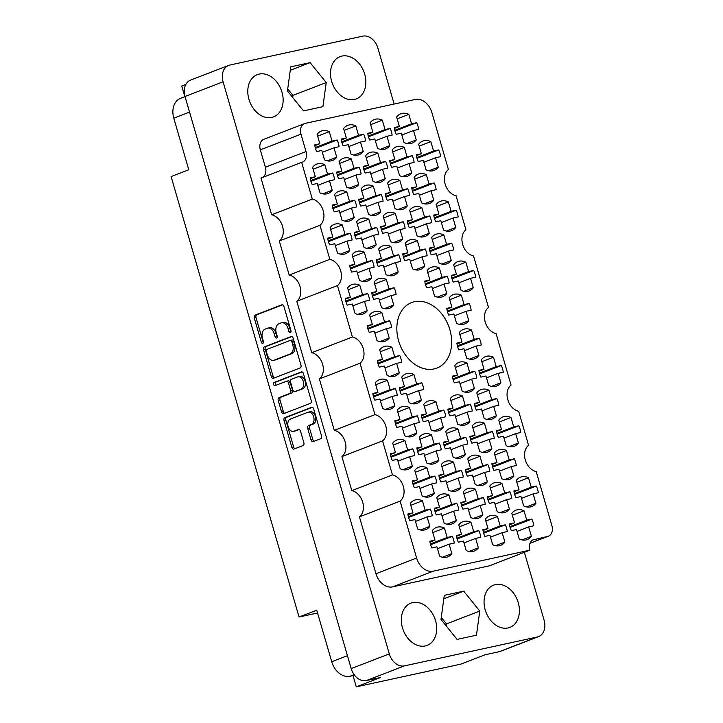 <?xml version="1.0" encoding="UTF-8"?>
<svg xmlns="http://www.w3.org/2000/svg" width="723" height="723" viewBox="0 0 723 723"><rect width="100%" height="100%" fill="white"/><g stroke="black" fill="none" stroke-linecap="round" stroke-linejoin="round"><path stroke-width="1.08" d="M531.821 519.069L526.724 520.18L523.985 510.772A15.734 11.695 68.9 0 0 517.225 509.796A15.734 11.695 68.9 0 0 515.933 510.185A15.734 11.695 68.9 0 0 511.794 513.42L514.523 522.828L509.426 523.94A15.734 11.695 68.9 0 0 511.378 530.664L516.484 529.552L519.213 538.96A15.734 11.695 68.9 0 0 527.266 539.548A15.734 11.695 68.9 0 0 531.405 536.303L528.676 526.895L533.773 525.793A15.734 11.695 68.9 0 0 531.821 519.069L510.14 527.447M536.321 486.055L531.224 487.157L528.495 477.749A15.734 11.695 68.9 0 0 521.726 476.782A15.734 11.695 68.9 0 0 520.433 477.171A15.734 11.695 68.9 0 0 516.294 480.406L519.033 489.814L513.926 490.917A15.734 11.695 68.9 0 0 515.879 497.641L520.985 496.538L523.714 505.946A15.734 11.695 68.9 0 0 531.776 506.525A15.734 11.695 68.9 0 0 535.915 503.289L533.176 493.881L538.283 492.77A15.734 11.695 68.9 0 0 536.321 486.055L514.64 494.424M514.315 458.798L509.209 459.909L506.48 450.501A15.734 11.695 68.9 0 0 499.71 449.525A15.734 11.695 68.9 0 0 498.418 449.914A15.734 11.695 68.9 0 0 494.288 453.149L497.017 462.557L491.911 463.669A15.734 11.695 68.9 0 0 493.872 470.393L498.969 469.281L501.708 478.689A15.734 11.695 68.9 0 0 509.76 479.277A15.734 11.695 68.9 0 0 513.899 476.041L511.17 466.633L516.267 465.522A15.734 11.695 68.9 0 0 514.315 458.798L492.625 467.175M496.8 398.527L491.703 399.638L488.974 390.23A15.734 11.695 68.9 0 0 482.205 389.254A15.734 11.695 68.9 0 0 480.912 389.643A15.734 11.695 68.9 0 0 476.773 392.878L479.512 402.286L474.405 403.398A15.734 11.695 68.9 0 0 476.358 410.122L481.464 409.01L484.193 418.418A15.734 11.695 68.9 0 0 492.255 419.006A15.734 11.695 68.9 0 0 496.394 415.77L493.655 406.362L498.762 405.251A15.734 11.695 68.9 0 0 496.8 398.527L475.119 406.904M479.295 338.265L474.198 339.367L471.459 329.959A15.734 11.695 68.9 0 0 464.69 328.992A15.734 11.695 68.9 0 0 463.407 329.381A15.734 11.695 68.9 0 0 459.268 332.616L461.997 342.024L456.9 343.127A15.734 11.695 68.9 0 0 458.852 349.851L463.949 348.748L466.687 358.156A15.734 11.695 68.9 0 0 474.74 358.735A15.734 11.695 68.9 0 0 478.879 355.499L476.15 346.091L481.247 344.979A15.734 11.695 68.9 0 0 479.295 338.265L457.605 346.633M505.314 524.835L500.208 525.937L497.478 516.529A15.734 11.695 68.9 0 0 490.709 515.562A15.734 11.695 68.9 0 0 489.417 515.951A15.734 11.695 68.9 0 0 485.278 519.186L488.016 528.594L482.91 529.697A15.734 11.695 68.9 0 0 484.862 536.421L489.968 535.318L492.697 544.726A15.734 11.695 68.9 0 0 500.759 545.305A15.734 11.695 68.9 0 0 504.898 542.069L502.16 532.661L507.266 531.55A15.734 11.695 68.9 0 0 505.314 524.835L483.624 533.203M487.799 464.564L482.702 465.675L479.964 456.267A15.734 11.695 68.9 0 0 473.204 455.291A15.734 11.695 68.9 0 0 471.911 455.68A15.734 11.695 68.9 0 0 467.772 458.915L470.501 468.323L465.404 469.435A15.734 11.695 68.9 0 0 467.356 476.159L472.453 475.047L475.192 484.455A15.734 11.695 68.9 0 0 483.244 485.043A15.734 11.695 68.9 0 0 487.383 481.798L484.654 472.39L489.751 471.288A15.734 11.695 68.9 0 0 487.799 464.564L466.118 472.941M470.293 404.293L465.187 405.404L462.458 395.996A15.734 11.695 68.9 0 0 455.689 395.02A15.734 11.695 68.9 0 0 454.396 395.409A15.734 11.695 68.9 0 0 450.257 398.644L452.996 408.052L447.889 409.164A15.734 11.695 68.9 0 0 449.851 415.888L454.948 414.776L457.677 424.184A15.734 11.695 68.9 0 0 465.739 424.772A15.734 11.695 68.9 0 0 469.878 421.536L467.139 412.128L472.246 411.016A15.734 11.695 68.9 0 0 470.293 404.293L448.603 412.67M478.798 530.592L473.701 531.703L470.962 522.295A15.734 11.695 68.9 0 0 464.202 521.328A15.734 11.695 68.9 0 0 462.91 521.708A15.734 11.695 68.9 0 0 458.771 524.943L461.5 534.351L456.403 535.463A15.734 11.695 68.9 0 0 458.355 542.187L463.452 541.075L466.19 550.483A15.734 11.695 68.9 0 0 474.243 551.071A15.734 11.695 68.9 0 0 478.382 547.835L475.653 538.427L480.75 537.316A15.734 11.695 68.9 0 0 478.798 530.592L457.108 538.969M461.292 470.33L456.186 471.432L453.457 462.024A15.734 11.695 68.9 0 0 446.687 461.057A15.734 11.695 68.9 0 0 445.395 461.446A15.734 11.695 68.9 0 0 441.256 464.681L443.994 474.089L438.888 475.192A15.734 11.695 68.9 0 0 440.84 481.916L445.946 480.813L448.676 490.221A15.734 11.695 68.9 0 0 456.737 490.8A15.734 11.695 68.9 0 0 460.876 487.564L458.138 478.156L463.244 477.044A15.734 11.695 68.9 0 0 461.292 470.33L439.602 478.698M443.777 410.058L438.68 411.17L435.942 401.762A15.734 11.695 68.9 0 0 429.182 400.786A15.734 11.695 68.9 0 0 427.889 401.175A15.734 11.695 68.9 0 0 423.75 404.41L426.48 413.818L421.382 414.93A15.734 11.695 68.9 0 0 423.335 421.645L428.432 420.542L431.17 429.95A15.734 11.695 68.9 0 0 439.223 430.537A15.734 11.695 68.9 0 0 443.362 427.293L440.632 417.885L445.73 416.782A15.734 11.695 68.9 0 0 443.777 410.058L422.087 418.436M452.282 536.358L447.185 537.469L444.455 528.061A15.734 11.695 68.9 0 0 437.686 527.085A15.734 11.695 68.9 0 0 436.394 527.474A15.734 11.695 68.9 0 0 432.255 530.709L434.993 540.117L429.887 541.229A15.734 11.695 68.9 0 0 431.839 547.953L436.945 546.841L439.674 556.249A15.734 11.695 68.9 0 0 447.736 556.837A15.734 11.695 68.9 0 0 451.875 553.601L449.137 544.193L454.243 543.081A15.734 11.695 68.9 0 0 452.282 536.358L430.601 544.735M434.776 476.086L429.679 477.198L426.941 467.79A15.734 11.695 68.9 0 0 420.171 466.823A15.734 11.695 68.9 0 0 418.888 467.203A15.734 11.695 68.9 0 0 414.749 470.438L417.478 479.846L412.381 480.958A15.734 11.695 68.9 0 0 414.333 487.682L419.43 486.57L422.169 495.978A15.734 11.695 68.9 0 0 430.221 496.565A15.734 11.695 68.9 0 0 434.36 493.33L431.631 483.922L436.728 482.81A15.734 11.695 68.9 0 0 434.776 476.086L413.086 484.464M417.27 415.824L412.164 416.927L409.435 407.519A15.734 11.695 68.9 0 0 402.666 406.552A15.734 11.695 68.9 0 0 401.373 406.941A15.734 11.695 68.9 0 0 397.234 410.176L399.973 419.584L394.866 420.687A15.734 11.695 68.9 0 0 396.819 427.41L401.925 426.308L404.654 435.716A15.734 11.695 68.9 0 0 412.716 436.294A15.734 11.695 68.9 0 0 416.855 433.059L414.116 423.651L419.223 422.539A15.734 11.695 68.9 0 0 417.27 415.824L395.58 424.193M399.756 355.553L394.659 356.665L391.92 347.257A15.734 11.695 68.9 0 0 385.16 346.281A15.734 11.695 68.9 0 0 383.868 346.669A15.734 11.695 68.9 0 0 379.729 349.905L382.458 359.313L377.361 360.425A15.734 11.695 68.9 0 0 379.313 367.139L384.41 366.037L387.148 375.445A15.734 11.695 68.9 0 0 395.201 376.032A15.734 11.695 68.9 0 0 399.34 372.788L396.611 363.38L401.708 362.277A15.734 11.695 68.9 0 0 399.756 355.553L378.066 363.931M518.816 425.784L513.719 426.895L510.98 417.487A15.734 11.695 68.9 0 0 504.211 416.511A15.734 11.695 68.9 0 0 502.928 416.9A15.734 11.695 68.9 0 0 498.789 420.135L501.518 429.543L496.421 430.655A15.734 11.695 68.9 0 0 498.373 437.37L503.47 436.267L506.208 445.675A15.734 11.695 68.9 0 0 514.261 446.263A15.734 11.695 68.9 0 0 518.4 443.018L515.671 433.61L520.768 432.508A15.734 11.695 68.9 0 0 518.816 425.784L497.126 434.161M501.31 365.513L496.204 366.624L493.475 357.216A15.734 11.695 68.9 0 0 486.706 356.24A15.734 11.695 68.9 0 0 485.413 356.629A15.734 11.695 68.9 0 0 481.274 359.864L484.012 369.272L478.906 370.384A15.734 11.695 68.9 0 0 480.858 377.108L485.964 375.996L488.694 385.404A15.734 11.695 68.9 0 0 496.755 385.992A15.734 11.695 68.9 0 0 500.894 382.756L498.156 373.348L503.262 372.237A15.734 11.695 68.9 0 0 501.31 365.513L479.62 373.89M509.814 491.812L504.708 492.923L501.979 483.515A15.734 11.695 68.9 0 0 495.21 482.548A15.734 11.695 68.9 0 0 493.917 482.928A15.734 11.695 68.9 0 0 489.778 486.163L492.517 495.571L487.41 496.683A15.734 11.695 68.9 0 0 489.372 503.407L494.469 502.295L497.198 511.703A15.734 11.695 68.9 0 0 505.26 512.291A15.734 11.695 68.9 0 0 509.399 509.055L506.66 499.647L511.767 498.536A15.734 11.695 68.9 0 0 509.814 491.812L488.124 500.189M492.3 431.55L487.203 432.652L484.464 423.244A15.734 11.695 68.9 0 0 477.704 422.277A15.734 11.695 68.9 0 0 476.412 422.666A15.734 11.695 68.9 0 0 472.273 425.901L475.002 435.309L469.905 436.412A15.734 11.695 68.9 0 0 471.857 443.136L476.963 442.033L479.692 451.441A15.734 11.695 68.9 0 0 487.745 452.02A15.734 11.695 68.9 0 0 491.884 448.784L489.155 439.376L494.252 438.265A15.734 11.695 68.9 0 0 492.3 431.55L470.619 439.918M474.794 371.279L469.688 372.39L466.959 362.982A15.734 11.695 68.9 0 0 460.19 362.006A15.734 11.695 68.9 0 0 458.897 362.395A15.734 11.695 68.9 0 0 454.767 365.63L457.496 375.038L452.39 376.15A15.734 11.695 68.9 0 0 454.351 382.865L459.448 381.762L462.187 391.17A15.734 11.695 68.9 0 0 470.239 391.758A15.734 11.695 68.9 0 0 474.378 388.513L471.649 379.105L476.746 378.002A15.734 11.695 68.9 0 0 474.794 371.279L453.104 379.656M483.298 497.578L478.201 498.689L475.463 489.281A15.734 11.695 68.9 0 0 468.703 488.305A15.734 11.695 68.9 0 0 467.41 488.694A15.734 11.695 68.9 0 0 463.271 491.929L466.001 501.337L460.903 502.449A15.734 11.695 68.9 0 0 462.856 509.173L467.953 508.061L470.691 517.469A15.734 11.695 68.9 0 0 478.743 518.057A15.734 11.695 68.9 0 0 482.883 514.821L480.153 505.413L485.25 504.302A15.734 11.695 68.9 0 0 483.298 497.578L461.608 505.955M465.793 437.307L460.687 438.418L457.957 429.01A15.734 11.695 68.9 0 0 451.188 428.034A15.734 11.695 68.9 0 0 449.896 428.423A15.734 11.695 68.9 0 0 445.757 431.658L448.495 441.066L443.389 442.178A15.734 11.695 68.9 0 0 445.341 448.902L450.447 447.79L453.176 457.198A15.734 11.695 68.9 0 0 461.238 457.786A15.734 11.695 68.9 0 0 465.377 454.55L462.639 445.142L467.745 444.03A15.734 11.695 68.9 0 0 465.793 437.307L444.103 445.684M456.791 503.344L451.685 504.455L448.956 495.047A15.734 11.695 68.9 0 0 442.187 494.071A15.734 11.695 68.9 0 0 440.894 494.46A15.734 11.695 68.9 0 0 436.755 497.695L439.494 507.103L434.387 508.215A15.734 11.695 68.9 0 0 436.34 514.939L441.446 513.827L444.175 523.235A15.734 11.695 68.9 0 0 452.236 523.823A15.734 11.695 68.9 0 0 456.376 520.578L453.637 511.17L458.744 510.067A15.734 11.695 68.9 0 0 456.791 503.344L435.101 511.721M439.277 443.072L434.18 444.184L431.441 434.776A15.734 11.695 68.9 0 0 424.681 433.8A15.734 11.695 68.9 0 0 423.389 434.189A15.734 11.695 68.9 0 0 419.25 437.424L421.979 446.832L416.882 447.944A15.734 11.695 68.9 0 0 418.834 454.668L423.931 453.556L426.669 462.964A15.734 11.695 68.9 0 0 434.722 463.551A15.734 11.695 68.9 0 0 438.861 460.316L436.132 450.908L441.229 449.796A15.734 11.695 68.9 0 0 439.277 443.072L417.587 451.45M421.771 382.801L416.665 383.913L413.936 374.505A15.734 11.695 68.9 0 0 407.166 373.529A15.734 11.695 68.9 0 0 405.874 373.918A15.734 11.695 68.9 0 0 401.735 377.153L404.473 386.561L399.367 387.673A15.734 11.695 68.9 0 0 401.319 394.397L406.425 393.285L409.155 402.693A15.734 11.695 68.9 0 0 417.216 403.28A15.734 11.695 68.9 0 0 421.355 400.045L418.617 390.637L423.723 389.525A15.734 11.695 68.9 0 0 421.771 382.801L400.081 391.179M367.646 293.529L362.539 294.641L359.81 285.233A15.734 11.695 68.9 0 0 353.041 284.256A15.734 11.695 68.9 0 0 351.749 284.645A15.734 11.695 68.9 0 0 347.609 287.881L350.348 297.289L345.242 298.4A15.734 11.695 68.9 0 0 347.194 305.124L352.3 304.012L355.029 313.421A15.734 11.695 68.9 0 0 363.091 314.008A15.734 11.695 68.9 0 0 367.23 310.773L364.491 301.364L369.598 300.253A15.734 11.695 68.9 0 0 367.646 293.529L345.956 301.907M350.131 233.258L345.034 234.369L342.295 224.961A15.734 11.695 68.9 0 0 335.535 223.985A15.734 11.695 68.9 0 0 334.243 224.374A15.734 11.695 68.9 0 0 330.104 227.609L332.833 237.017L327.736 238.129A15.734 11.695 68.9 0 0 329.688 244.853L334.785 243.741L337.524 253.149A15.734 11.695 68.9 0 0 345.576 253.737A15.734 11.695 68.9 0 0 349.715 250.501L346.986 241.093L352.083 239.982A15.734 11.695 68.9 0 0 350.131 233.258L328.45 241.636M332.625 172.987L327.519 174.098L324.79 164.69A15.734 11.695 68.9 0 0 318.021 163.723A15.734 11.695 68.9 0 0 316.728 164.103A15.734 11.695 68.9 0 0 312.589 167.338L315.327 176.755L310.221 177.858A15.734 11.695 68.9 0 0 312.182 184.582L317.28 183.47L320.009 192.878A15.734 11.695 68.9 0 0 328.07 193.466A15.734 11.695 68.9 0 0 332.209 190.23L329.471 180.822L334.577 179.711A15.734 11.695 68.9 0 0 332.625 172.987L310.935 181.365M394.152 287.763L389.055 288.875L386.317 279.467A15.734 11.695 68.9 0 0 379.557 278.491A15.734 11.695 68.9 0 0 378.265 278.879A15.734 11.695 68.9 0 0 374.125 282.115L376.855 291.523L371.758 292.634A15.734 11.695 68.9 0 0 373.71 299.358L378.816 298.247L381.545 307.655A15.734 11.695 68.9 0 0 389.607 308.242A15.734 11.695 68.9 0 0 393.737 305.007L391.007 295.599L396.114 294.487A15.734 11.695 68.9 0 0 394.152 287.763L372.472 296.141M376.647 227.492L371.541 228.604L368.811 219.196A15.734 11.695 68.9 0 0 362.042 218.229A15.734 11.695 68.9 0 0 360.759 218.608A15.734 11.695 68.9 0 0 356.62 221.844L359.349 231.261L354.252 232.363A15.734 11.695 68.9 0 0 356.204 239.087L361.301 237.975L364.04 247.383A15.734 11.695 68.9 0 0 372.092 247.971A15.734 11.695 68.9 0 0 376.231 244.736L373.502 235.327L378.599 234.216A15.734 11.695 68.9 0 0 376.647 227.492L354.957 235.87M359.141 167.23L354.035 168.332L351.306 158.924A15.734 11.695 68.9 0 0 344.537 157.957A15.734 11.695 68.9 0 0 343.244 158.346A15.734 11.695 68.9 0 0 339.105 161.581L341.843 170.989L336.737 172.092A15.734 11.695 68.9 0 0 338.689 178.816L343.796 177.713L346.525 187.121A15.734 11.695 68.9 0 0 354.586 187.7A15.734 11.695 68.9 0 0 358.725 184.464L355.987 175.056L361.093 173.954A15.734 11.695 68.9 0 0 359.141 167.23L337.451 175.599M403.163 221.735L398.057 222.838L395.327 213.43A15.734 11.695 68.9 0 0 388.558 212.463A15.734 11.695 68.9 0 0 387.266 212.851A15.734 11.695 68.9 0 0 383.127 216.087L385.865 225.495L380.759 226.606A15.734 11.695 68.9 0 0 382.711 233.321L387.817 232.219L390.547 241.627A15.734 11.695 68.9 0 0 398.608 242.205A15.734 11.695 68.9 0 0 402.747 238.97L400.009 229.562L405.115 228.459A15.734 11.695 68.9 0 0 403.163 221.735L381.473 230.104M385.648 161.464L380.551 162.576L377.813 153.168A15.734 11.695 68.9 0 0 371.053 152.192A15.734 11.695 68.9 0 0 369.76 152.58A15.734 11.695 68.9 0 0 365.621 155.816L368.35 165.224L363.253 166.335A15.734 11.695 68.9 0 0 365.205 173.059L370.303 171.947L373.041 181.356A15.734 11.695 68.9 0 0 381.093 181.943A15.734 11.695 68.9 0 0 385.232 178.708L382.503 169.29L387.6 168.188A15.734 11.695 68.9 0 0 385.648 161.464L363.958 169.842M447.185 276.24L442.078 277.343L439.349 267.935A15.734 11.695 68.9 0 0 432.58 266.968A15.734 11.695 68.9 0 0 431.288 267.356A15.734 11.695 68.9 0 0 427.148 270.592L429.887 280L424.781 281.111A15.734 11.695 68.9 0 0 426.733 287.826L431.839 286.724L434.568 296.132A15.734 11.695 68.9 0 0 442.63 296.71A15.734 11.695 68.9 0 0 446.769 293.475L444.03 284.067L449.137 282.964A15.734 11.695 68.9 0 0 447.185 276.24L425.495 284.609M429.67 215.969L424.573 217.081L421.834 207.673A15.734 11.695 68.9 0 0 415.074 206.697A15.734 11.695 68.9 0 0 413.782 207.085A15.734 11.695 68.9 0 0 409.643 210.321L412.372 219.729L407.275 220.84A15.734 11.695 68.9 0 0 409.227 227.564L414.324 226.453L417.063 235.861A15.734 11.695 68.9 0 0 425.115 236.448A15.734 11.695 68.9 0 0 429.254 233.213L426.525 223.805L431.622 222.693A15.734 11.695 68.9 0 0 429.67 215.969L407.98 224.347M412.164 155.698L407.058 156.81L404.329 147.402A15.734 11.695 68.9 0 0 397.56 146.426A15.734 11.695 68.9 0 0 396.267 146.814A15.734 11.695 68.9 0 0 392.128 150.05L394.866 159.458L389.76 160.569A15.734 11.695 68.9 0 0 391.712 167.293L396.819 166.182L399.548 175.59A15.734 11.695 68.9 0 0 407.609 176.177A15.734 11.695 68.9 0 0 411.749 172.942L409.01 163.534L414.116 162.422A15.734 11.695 68.9 0 0 412.164 155.698L390.474 164.076M473.692 270.474L468.594 271.586L465.856 262.178A15.734 11.695 68.9 0 0 459.096 261.202A15.734 11.695 68.9 0 0 457.804 261.59A15.734 11.695 68.9 0 0 453.664 264.826L456.394 274.234L451.297 275.346A15.734 11.695 68.9 0 0 453.249 282.069L458.346 280.958L461.084 290.366A15.734 11.695 68.9 0 0 469.137 290.953A15.734 11.695 68.9 0 0 473.276 287.718L470.546 278.31L475.644 277.198A15.734 11.695 68.9 0 0 473.692 270.474L452.011 278.852M456.186 210.203L451.08 211.315L448.35 201.907A15.734 11.695 68.9 0 0 441.581 200.931A15.734 11.695 68.9 0 0 440.289 201.319A15.734 11.695 68.9 0 0 436.15 204.555L438.888 213.963L433.782 215.074A15.734 11.695 68.9 0 0 435.743 221.798L440.84 220.687L443.57 230.095A15.734 11.695 68.9 0 0 451.631 230.682A15.734 11.695 68.9 0 0 455.77 227.447L453.041 218.039L458.138 216.927A15.734 11.695 68.9 0 0 456.186 210.203L434.496 218.581M389.652 320.777L384.555 321.889L381.816 312.481A15.734 11.695 68.9 0 0 375.056 311.514A15.734 11.695 68.9 0 0 373.764 311.893A15.734 11.695 68.9 0 0 369.625 315.138L372.354 324.546L367.257 325.648A15.734 11.695 68.9 0 0 369.209 332.372L374.306 331.261L377.045 340.669A15.734 11.695 68.9 0 0 385.097 341.256A15.734 11.695 68.9 0 0 389.236 338.021L386.507 328.613L391.604 327.501A15.734 11.695 68.9 0 0 389.652 320.777L367.971 329.155M372.146 260.515L367.04 261.618L364.311 252.21A15.734 11.695 68.9 0 0 357.542 251.243A15.734 11.695 68.9 0 0 356.249 251.631A15.734 11.695 68.9 0 0 352.11 254.867L354.848 264.275L349.742 265.386A15.734 11.695 68.9 0 0 351.703 272.101L356.801 270.998L359.53 280.407A15.734 11.695 68.9 0 0 367.591 280.985A15.734 11.695 68.9 0 0 371.73 277.749L368.992 268.341L374.098 267.239A15.734 11.695 68.9 0 0 372.146 260.515L350.456 268.884M354.632 200.244L349.534 201.356L346.796 191.947A15.734 11.695 68.9 0 0 340.036 190.971A15.734 11.695 68.9 0 0 338.744 191.36A15.734 11.695 68.9 0 0 334.604 194.595L337.334 204.003L332.237 205.115A15.734 11.695 68.9 0 0 334.189 211.839L339.295 210.727L342.024 220.135A15.734 11.695 68.9 0 0 350.086 220.723A15.734 11.695 68.9 0 0 354.216 217.487L351.486 208.079L356.593 206.968A15.734 11.695 68.9 0 0 354.632 200.244L332.951 208.622M337.126 139.973L332.02 141.084L329.29 131.676A15.734 11.695 68.9 0 0 322.521 130.7A15.734 11.695 68.9 0 0 321.238 131.089A15.734 11.695 68.9 0 0 317.099 134.324L319.828 143.732L314.731 144.844A15.734 11.695 68.9 0 0 316.683 151.568L321.78 150.456L324.519 159.864A15.734 11.695 68.9 0 0 332.571 160.452A15.734 11.695 68.9 0 0 336.71 157.216L333.981 147.808L339.078 146.697A15.734 11.695 68.9 0 0 337.126 139.973L315.436 148.351M398.662 254.749L393.556 255.861L390.827 246.453A15.734 11.695 68.9 0 0 384.058 245.477A15.734 11.695 68.9 0 0 382.765 245.865A15.734 11.695 68.9 0 0 378.626 249.101L381.364 258.509L376.258 259.62A15.734 11.695 68.9 0 0 378.21 266.344L383.317 265.233L386.046 274.641A15.734 11.695 68.9 0 0 394.107 275.228A15.734 11.695 68.9 0 0 398.246 271.993L395.508 262.585L400.614 261.473A15.734 11.695 68.9 0 0 398.662 254.749L376.972 263.127M381.148 194.478L376.05 195.59L373.312 186.182A15.734 11.695 68.9 0 0 366.552 185.205A15.734 11.695 68.9 0 0 365.26 185.594A15.734 11.695 68.9 0 0 361.12 188.83L363.85 198.238L358.753 199.349A15.734 11.695 68.9 0 0 360.705 206.073L365.802 204.961L368.54 214.37A15.734 11.695 68.9 0 0 376.593 214.957A15.734 11.695 68.9 0 0 380.732 211.722L378.002 202.313L383.1 201.202A15.734 11.695 68.9 0 0 381.148 194.478L359.458 202.856M363.642 134.207L358.536 135.318L355.806 125.91A15.734 11.695 68.9 0 0 349.037 124.943A15.734 11.695 68.9 0 0 347.745 125.323A15.734 11.695 68.9 0 0 343.606 128.558L346.344 137.976L341.238 139.078A15.734 11.695 68.9 0 0 343.19 145.802L348.296 144.69L351.026 154.098A15.734 11.695 68.9 0 0 359.087 154.686A15.734 11.695 68.9 0 0 363.226 151.45L360.488 142.042L365.594 140.931A15.734 11.695 68.9 0 0 363.642 134.207L341.952 142.585M425.169 248.983L420.072 250.095L417.334 240.687A15.734 11.695 68.9 0 0 410.574 239.711A15.734 11.695 68.9 0 0 409.281 240.099A15.734 11.695 68.9 0 0 405.142 243.335L407.871 252.743L402.774 253.854A15.734 11.695 68.9 0 0 404.726 260.578L409.824 259.467L412.562 268.875A15.734 11.695 68.9 0 0 420.614 269.462A15.734 11.695 68.9 0 0 424.753 266.227L422.024 256.819L427.121 255.707A15.734 11.695 68.9 0 0 425.169 248.983L403.479 257.361M407.664 188.712L402.557 189.824L399.828 180.416A15.734 11.695 68.9 0 0 393.059 179.449A15.734 11.695 68.9 0 0 391.767 179.828A15.734 11.695 68.9 0 0 387.627 183.064L390.366 192.481L385.26 193.583A15.734 11.695 68.9 0 0 387.212 200.307L392.318 199.196L395.047 208.604A15.734 11.695 68.9 0 0 403.109 209.191A15.734 11.695 68.9 0 0 407.248 205.956L404.509 196.548L409.616 195.436A15.734 11.695 68.9 0 0 407.664 188.712L385.974 197.09M390.149 128.45L385.052 129.553L382.313 120.145A15.734 11.695 68.9 0 0 375.553 119.178A15.734 11.695 68.9 0 0 374.261 119.566A15.734 11.695 68.9 0 0 370.122 122.802L372.851 132.21L367.754 133.312A15.734 11.695 68.9 0 0 369.706 140.036L374.803 138.933L377.542 148.342A15.734 11.695 68.9 0 0 385.594 148.92A15.734 11.695 68.9 0 0 389.733 145.684L387.004 136.276L392.101 135.174A15.734 11.695 68.9 0 0 390.149 128.45L368.459 136.819M469.191 303.488L464.094 304.6L461.355 295.192A15.734 11.695 68.9 0 0 454.595 294.216A15.734 11.695 68.9 0 0 453.303 294.604A15.734 11.695 68.9 0 0 449.164 297.84L451.893 307.248L446.796 308.36A15.734 11.695 68.9 0 0 448.748 315.083L453.845 313.972L456.584 323.38A15.734 11.695 68.9 0 0 464.636 323.967A15.734 11.695 68.9 0 0 468.775 320.732L466.046 311.324L471.143 310.212A15.734 11.695 68.9 0 0 469.191 303.488L447.501 311.866M451.685 243.217L446.579 244.329L443.85 234.921A15.734 11.695 68.9 0 0 437.081 233.954A15.734 11.695 68.9 0 0 435.788 234.333A15.734 11.695 68.9 0 0 431.649 237.569L434.387 246.986L429.281 248.088A15.734 11.695 68.9 0 0 431.233 254.812L436.34 253.701L439.069 263.109A15.734 11.695 68.9 0 0 447.13 263.696A15.734 11.695 68.9 0 0 451.269 260.461L448.531 251.053L453.637 249.941A15.734 11.695 68.9 0 0 451.685 243.217L429.995 251.595M434.171 182.955L429.073 184.058L426.335 174.65A15.734 11.695 68.9 0 0 419.575 173.683A15.734 11.695 68.9 0 0 418.283 174.071A15.734 11.695 68.9 0 0 414.143 177.307L416.873 186.715L411.776 187.817A15.734 11.695 68.9 0 0 413.728 194.541L418.825 193.439L421.563 202.847A15.734 11.695 68.9 0 0 429.616 203.425A15.734 11.695 68.9 0 0 433.755 200.19L431.025 190.782L436.123 189.679A15.734 11.695 68.9 0 0 434.171 182.955L412.49 191.324M430.275 509.109L425.169 510.212L422.44 500.804A15.734 11.695 68.9 0 0 415.671 499.837A15.734 11.695 68.9 0 0 414.378 500.226A15.734 11.695 68.9 0 0 410.239 503.461L412.978 512.869L407.871 513.972A15.734 11.695 68.9 0 0 409.833 520.696L414.93 519.593L417.668 529.001A15.734 11.695 68.9 0 0 425.72 529.579A15.734 11.695 68.9 0 0 429.86 526.344L427.13 516.936L432.227 515.824A15.734 11.695 68.9 0 0 430.275 509.109L408.585 517.478M412.761 448.838L407.664 449.95L404.934 440.542A15.734 11.695 68.9 0 0 398.165 439.566A15.734 11.695 68.9 0 0 396.873 439.955A15.734 11.695 68.9 0 0 392.734 443.19L395.463 452.598L390.366 453.71A15.734 11.695 68.9 0 0 392.318 460.434L397.424 459.322L400.153 468.73A15.734 11.695 68.9 0 0 408.215 469.317A15.734 11.695 68.9 0 0 412.354 466.073L409.616 456.665L414.722 455.562A15.734 11.695 68.9 0 0 412.761 448.838L391.08 457.216M395.255 388.567L390.158 389.679L387.42 380.271A15.734 11.695 68.9 0 0 380.65 379.295A15.734 11.695 68.9 0 0 379.367 379.683A15.734 11.695 68.9 0 0 375.228 382.919L377.957 392.327L372.86 393.439A15.734 11.695 68.9 0 0 374.812 400.162L379.909 399.051L382.648 408.459A15.734 11.695 68.9 0 0 390.7 409.046A15.734 11.695 68.9 0 0 394.839 405.811L392.11 396.403L397.207 395.291A15.734 11.695 68.9 0 0 395.255 388.567L373.565 396.945M438.671 149.932L433.574 151.044L430.836 141.636A15.734 11.695 68.9 0 0 424.076 140.669A15.734 11.695 68.9 0 0 422.783 141.048A15.734 11.695 68.9 0 0 418.644 144.284L421.373 153.701L416.276 154.803A15.734 11.695 68.9 0 0 418.228 161.527L423.335 160.416L426.064 169.824A15.734 11.695 68.9 0 0 434.125 170.411A15.734 11.695 68.9 0 0 438.265 167.176L435.526 157.768L440.632 156.656A15.734 11.695 68.9 0 0 438.671 149.932L416.99 158.31M397.171 118.888L408.829 114.388A15.734 11.695 68.9 0 0 402.06 113.412A15.734 11.695 68.9 0 0 400.768 113.8A15.734 11.695 68.9 0 0 396.629 117.036L399.367 126.444L394.378 128.369M290.357 419.06A6.353 4.23 -102.3 0 0 288.161 426.678A6.353 4.23 -102.3 0 0 293.484 431.36A6.353 4.23 -102.3 0 0 293.899 431.233L298.382 429.498A2.377 1.582 -102.3 0 1 298.545 429.453A2.377 1.582 -102.3 0 1 300.533 431.206L303.868 442.693A2.377 1.582 -102.3 0 1 303.045 445.54L293.999 449.037A2.377 1.582 -102.3 0 1 293.836 449.082A2.377 1.582 -102.3 0 1 291.848 447.338L284.049 420.488A2.377 1.582 -102.3 0 1 284.871 417.641L311.577 407.329A2.377 1.582 -102.3 0 1 311.73 407.284A2.377 1.582 -102.3 0 1 313.719 409.028L321.518 435.879A2.377 1.582 -102.3 0 1 320.696 438.725L313.204 441.617A2.377 1.582 -102.3 0 1 313.05 441.663A2.377 1.582 -102.3 0 1 311.062 439.918L307.727 428.423A2.377 1.582 -102.3 0 1 308.549 425.576L311.477 424.446A6.353 4.23 -102.3 0 0 313.764 417.144A6.353 4.23 -102.3 0 0 308.36 412.146A6.353 4.23 -102.3 0 0 307.944 412.273L290.357 419.06M273.574 384.419A1.663 1.103 -102.3 0 0 274.966 385.648A1.663 1.103 -102.3 0 0 275.074 385.612L286.353 381.265A2.377 1.582 -102.3 0 1 286.507 381.211A2.377 1.582 -102.3 0 1 288.495 382.964L290.709 390.583A2.377 1.582 -102.3 0 1 289.887 393.429L279.06 397.614A2.377 1.582 -102.3 0 0 278.238 400.461L281.572 411.956A2.377 1.582 -102.3 0 0 283.561 413.701A2.377 1.582 -102.3 0 0 283.714 413.655L310.42 403.344A2.377 1.582 -102.3 0 0 311.242 400.497L303.443 373.646A2.377 1.582 -102.3 0 0 301.455 371.902A2.377 1.582 -102.3 0 0 301.292 371.947L274.153 382.431A1.663 1.103 -102.3 0 0 273.574 384.419M302.069 371.947L275.915 382.042A1.663 1.103 -102.3 0 0 275.346 384.04A1.663 1.103 -102.3 0 0 276.186 385.187M434.017 368.929A35.102 26.091 68.9 0 0 436.9 368.061A35.102 26.091 68.9 0 0 449.272 327.817A35.102 26.091 68.9 0 0 414.487 301.708A35.102 26.091 68.9 0 0 411.604 302.566A35.102 26.091 68.9 0 0 399.232 342.81A35.102 26.091 68.9 0 0 434.017 368.929M271.767 117.424A22.639 16.819 68.9 0 0 273.619 116.864A22.639 16.819 68.9 0 0 281.599 90.917A22.639 16.819 68.9 0 0 259.168 74.08A22.639 16.819 68.9 0 0 257.316 74.632A22.639 16.819 68.9 0 0 249.327 100.587A22.639 16.819 68.9 0 0 271.767 117.424M354.487 99.44A22.639 16.819 68.9 0 0 356.34 98.888A22.639 16.819 68.9 0 0 364.32 72.933A22.639 16.819 68.9 0 0 341.889 56.096A22.639 16.819 68.9 0 0 340.036 56.647A22.639 16.819 68.9 0 0 332.047 82.603A22.639 16.819 68.9 0 0 354.487 99.44M508.034 627.953A22.639 16.819 68.9 0 0 509.887 627.401A22.639 16.819 68.9 0 0 517.867 601.446A22.639 16.819 68.9 0 0 495.436 584.609A22.639 16.819 68.9 0 0 493.583 585.16A22.639 16.819 68.9 0 0 485.594 611.116A22.639 16.819 68.9 0 0 508.034 627.953M425.314 645.937A22.639 16.819 68.9 0 0 427.166 645.377A22.639 16.819 68.9 0 0 435.147 619.43A22.639 16.819 68.9 0 0 412.716 602.593A22.639 16.819 68.9 0 0 410.863 603.145A22.639 16.819 68.9 0 0 402.874 629.1A22.639 16.819 68.9 0 0 425.314 645.937M408.829 114.388L411.559 123.796L416.665 122.684L394.975 131.062M416.665 122.684A15.734 11.695 -111.1 0 1 418.617 129.408L413.52 130.511L416.249 139.928A15.734 11.695 68.9 0 1 412.11 143.163A15.734 11.695 68.9 0 1 404.049 142.576L401.319 133.168L396.222 134.279A15.734 11.695 -111.1 0 1 394.261 127.555L399.367 126.444M273.439 378.274L300.135 367.962A2.377 1.582 -102.3 0 0 300.958 365.115L293.158 338.265A2.377 1.582 -102.3 0 0 291.17 336.52A2.377 1.582 -102.3 0 0 291.017 336.566L264.32 346.877A2.377 1.582 -102.3 0 0 263.497 349.724L271.297 376.575A2.377 1.582 -102.3 0 0 273.285 378.319A2.377 1.582 -102.3 0 0 273.439 378.274M394.152 104.04L377.912 48.143A15.011 11.152 68.9 0 0 362.783 36.15L229.86 65.043A15.011 11.152 68.9 0 0 228.631 65.413A15.011 11.152 68.9 0 0 223.082 81.798L389.29 653.89A15.011 11.152 68.9 0 0 404.419 665.883L537.334 636.981A15.011 11.152 68.9 0 0 538.572 636.62A15.011 11.152 68.9 0 0 544.121 620.235L524.383 552.3M538.572 636.62L500.488 651.324A15.011 11.152 -111.1 0 1 499.259 651.694L485.115 654.767L460.931 664.103L356.294 686.85L380.479 677.514L366.335 680.587A15.011 11.152 -111.1 0 1 351.206 668.594L184.998 96.502A15.011 11.152 -111.1 0 1 190.547 80.117L228.631 65.413M287.98 328.378L288.884 331.505A1.663 1.103 -102.3 0 0 290.275 332.725A1.663 1.103 -102.3 0 0 290.962 330.7L283.94 306.525A2.377 1.582 -102.3 0 0 281.952 304.781A2.377 1.582 -102.3 0 0 281.798 304.826L255.092 315.138A2.377 1.582 -102.3 0 0 254.27 317.984L261.292 342.16A1.663 1.103 -102.3 0 0 262.684 343.38A1.663 1.103 -102.3 0 0 263.371 341.355L262.467 338.228A7.601 5.052 -102.3 0 1 265.097 329.119L267.32 328.251A7.601 5.052 -102.3 0 1 267.817 328.106A7.601 5.052 -102.3 0 1 274.18 333.701L275.092 336.828A1.663 1.103 -102.3 0 0 276.484 338.057A1.663 1.103 -102.3 0 0 277.171 336.032L276.258 332.905A7.601 5.052 -102.3 0 1 278.888 323.787L281.111 322.928A7.601 5.052 -102.3 0 1 281.618 322.774A7.601 5.052 -102.3 0 1 287.98 328.378L289.742 327.989A7.601 5.052 -102.3 0 0 283.38 322.395L281.618 322.774M382.575 440.876L341.925 456.575L351.812 490.619L392.462 474.921L382.575 440.876A14.523 10.791 68.9 0 0 385.829 426.227A14.523 10.791 68.9 0 0 374.957 414.65L334.297 430.348L319.358 378.924L360.009 363.226A14.523 10.791 68.9 0 0 363.271 348.576A14.523 10.791 68.9 0 0 352.39 336.999L337.451 285.567L296.801 301.265L311.74 352.697L352.39 336.999M374.957 414.65L360.009 363.226M530.031 543.235L547.528 536.475A9.688 7.194 68.9 0 0 548.323 536.24A9.688 7.194 68.9 0 0 551.902 525.666L536.186 471.559A14.523 10.791 68.9 0 1 525.305 459.982A14.523 10.791 68.9 0 1 528.558 445.332L518.671 411.288A14.523 10.791 68.9 0 1 507.79 399.711A14.523 10.791 68.9 0 1 511.053 385.061L496.114 333.637A14.523 10.791 68.9 0 1 485.232 322.06A14.523 10.791 68.9 0 1 488.495 307.411L473.547 255.978A14.523 10.791 68.9 0 1 462.675 244.41A14.523 10.791 68.9 0 1 465.928 229.76L456.041 195.716A14.523 10.791 68.9 0 1 445.16 184.139A14.523 10.791 68.9 0 1 448.423 169.489L431.893 112.598A16.466 12.237 68.9 0 0 415.291 99.449L305.35 123.344A9.688 7.194 68.9 0 0 304.564 123.588A9.688 7.194 68.9 0 0 300.976 134.153L306.028 151.541A9.688 7.194 -111.1 0 1 302.449 162.115A9.688 7.194 -111.1 0 1 301.654 162.35L312.318 199.078L271.667 214.776L261.003 178.048L301.654 162.35M329.833 259.34L319.946 225.296L279.286 240.994L289.182 275.038L329.833 259.34A14.523 10.791 68.9 0 1 340.714 270.917A14.523 10.791 68.9 0 1 337.451 285.567M185.82 84.437L181.735 86.019L184.835 96.683M189.525 112.101L173.791 118.174L188.775 169.751L171.098 176.584L299.051 617.008L317.551 612.987M354.442 675.065L353.032 675.607L356.294 686.85M353.032 675.607L350.022 676.258A18.156 13.493 -111.1 0 1 331.721 661.753L347.447 655.68M299.051 617.008L316.737 610.185L331.721 661.753M173.791 118.174A18.156 13.493 -111.1 0 1 180.506 98.355L185.025 96.611M300.976 134.153L260.325 149.851L265.377 167.239L306.028 151.541M416.611 558.039L400.081 501.147L359.43 516.846L375.96 573.737L416.611 558.039A16.466 12.237 68.9 0 0 433.213 571.188L392.553 586.886A16.466 12.237 -111.1 0 1 375.96 573.737M392.553 586.886L489.245 565.865L529.896 550.167L433.213 571.188M547.528 536.475L532.724 539.954M334.297 430.348A14.523 10.791 -111.1 0 1 345.178 441.925A14.523 10.791 -111.1 0 1 341.925 456.575M311.74 352.697A14.523 10.791 -111.1 0 1 322.621 364.275A14.523 10.791 -111.1 0 1 319.358 378.924M289.182 275.038A14.523 10.791 -111.1 0 1 300.063 286.615A14.523 10.791 -111.1 0 1 296.801 301.265M271.667 214.776A14.523 10.791 -111.1 0 1 282.548 226.344A14.523 10.791 -111.1 0 1 279.286 240.994M262.539 177.451A9.688 7.194 68.9 0 0 265.377 167.239M260.325 149.851A9.688 7.194 -111.1 0 1 263.904 139.286L304.564 123.588M351.812 490.619A14.523 10.791 -111.1 0 1 362.693 502.196A14.523 10.791 -111.1 0 1 359.43 516.846M303.533 110.89L322.919 106.67L326.218 82.539L310.122 62.63L290.736 66.841L287.438 90.971L303.533 110.89M444.284 595.354L440.985 619.484L457.081 639.403L476.466 635.183L479.765 611.052L463.669 591.143L444.284 595.354M400.081 501.147A14.523 10.791 68.9 0 0 403.344 486.498A14.523 10.791 68.9 0 0 392.462 474.921M529.896 550.167A9.688 7.194 -111.1 0 1 533.475 539.602A9.688 7.194 -111.1 0 1 534.27 539.358M319.946 225.296A14.523 10.791 68.9 0 0 323.199 210.646A14.523 10.791 68.9 0 0 312.318 199.078M443.805 598.816L463.669 591.143M446.227 625.982L446.516 623.895L441.265 617.406M446.516 623.895L479.765 611.052M290.257 70.303L310.122 62.63M292.679 97.469L292.969 95.382L287.718 88.893M292.969 95.382L326.218 82.539M267.817 328.106L269.589 327.718A7.601 5.052 -102.3 0 1 275.951 333.321L276.855 336.448A1.663 1.103 -102.3 0 0 277.216 337.171M282.576 304.826L256.864 314.749A2.377 1.582 -102.3 0 0 256.041 317.596L263.064 341.771A1.663 1.103 -102.3 0 0 263.425 342.503M289.742 327.989L290.655 331.116A1.663 1.103 -102.3 0 0 291.017 331.848M291.794 336.566L266.082 346.489A2.377 1.582 -102.3 0 0 265.26 349.336L273.059 376.186A2.377 1.582 -102.3 0 0 274.433 377.894M291.812 341.572A1.663 1.103 -102.3 0 0 290.42 340.352A1.663 1.103 -102.3 0 0 290.312 340.379L266.877 349.435A1.663 1.103 -102.3 0 0 266.299 351.423L267.257 354.722A7.601 5.052 -102.3 0 0 273.619 360.325A7.601 5.052 -102.3 0 0 274.116 360.171L290.14 353.99A7.601 5.052 -102.3 0 0 292.77 344.871L291.812 341.572L293.583 341.193A1.663 1.103 -102.3 0 0 292.191 339.964A1.663 1.103 -102.3 0 0 292.074 340L290.538 340.334M273.619 360.325L275.382 359.937A7.601 5.052 -102.3 0 0 275.888 359.792L274.116 360.171M293.583 341.193L294.541 344.491A7.601 5.052 -102.3 0 1 291.902 353.601L275.888 359.792M286.67 381.193L288.116 380.876A2.377 1.582 -102.3 0 1 288.269 380.831A2.377 1.582 -102.3 0 1 290.257 382.575L292.472 390.203A2.377 1.582 -102.3 0 1 291.649 393.05L280.822 397.234A2.377 1.582 -102.3 0 0 280 400.081L283.344 411.568A2.377 1.582 -102.3 0 0 284.708 413.276M301.12 389.091A6.353 4.23 -102.3 0 0 303.407 381.789A6.353 4.23 -102.3 0 0 298.003 376.8A6.353 4.23 -102.3 0 0 297.587 376.918L291.396 379.313A2.377 1.582 -102.3 0 0 290.574 382.16L292.788 389.787A2.377 1.582 -102.3 0 0 294.776 391.532A2.377 1.582 -102.3 0 0 294.93 391.486L302.892 388.712A6.353 4.23 -102.3 0 0 305.178 381.41A6.353 4.23 -102.3 0 0 299.774 376.412L298.003 376.8M296.376 391.17A2.377 1.582 -102.3 0 0 296.538 391.152A2.377 1.582 -102.3 0 0 296.701 391.098L294.93 391.486M302.892 388.712L296.701 391.098M308.36 412.146L310.122 411.767A6.353 4.23 -102.3 0 1 315.526 416.764A6.353 4.23 -102.3 0 1 313.24 424.067L310.312 425.196A2.377 1.582 -102.3 0 0 309.489 428.043L312.833 439.53A2.377 1.582 -102.3 0 0 314.198 441.238M293.484 431.36L295.246 430.98A6.353 4.23 -102.3 0 0 295.662 430.854L293.899 431.233M299.159 429.498L295.662 430.854M312.354 407.329L286.642 417.252A2.377 1.582 -102.3 0 0 285.82 420.099L293.619 446.95A2.377 1.582 -102.3 0 0 294.984 448.658M406.868 143.543L416.249 139.928M413.52 130.511L401.861 135.02M411.559 123.796L394.767 130.276M428.884 170.8L438.265 167.176M435.526 157.768L423.868 162.268M433.574 151.044L416.773 157.533M419.186 146.136L430.836 141.636M421.373 153.701L416.385 155.626M385.458 409.426L394.839 405.811M392.11 396.403L380.452 400.904M390.158 389.679L373.357 396.168M375.761 384.772L387.42 380.271M377.957 392.327L372.969 394.261M402.973 469.697L412.354 466.073M409.616 456.665L397.957 461.175M407.664 449.95L390.863 456.43M393.276 445.043L404.934 440.542M395.463 452.598L390.474 454.523M420.479 529.968L429.86 526.344M427.13 516.936L415.472 521.437M425.169 510.212L408.378 516.701M410.781 505.305L422.44 500.804M412.978 512.869L407.989 514.794M424.383 203.814L433.755 200.19M431.025 190.782L419.367 195.282M429.073 184.058L412.273 190.547M414.677 179.15L426.335 174.65M416.873 186.715L411.884 188.64M441.889 264.085L451.269 260.461M448.531 251.053L436.873 255.553M446.579 244.329L429.778 250.818M432.191 239.421L443.85 234.921M434.387 246.986L429.39 248.911M459.403 324.356L468.775 320.732M466.046 311.324L454.387 315.824M464.094 304.6L447.293 311.089M449.697 299.693L461.355 295.192M451.893 307.248L446.904 309.182M380.361 149.309L389.733 145.684M387.004 136.276L375.345 140.777M385.052 129.553L368.251 136.041M370.655 124.645L382.313 120.145M372.851 132.21L367.862 134.135M397.867 209.58L407.248 205.956M404.509 196.548L392.851 201.048M402.557 189.824L385.757 196.313M388.17 184.916L399.828 180.416M390.366 192.481L385.368 194.406M415.373 269.851L424.753 266.227M422.024 256.819L410.366 261.319M420.072 250.095L403.271 256.584M405.675 245.187L417.334 240.687M407.871 252.743L402.883 254.677M353.845 155.074L363.226 151.45M360.488 142.042L348.829 146.543M358.536 135.318L341.735 141.807M344.148 130.411L355.806 125.91M346.344 137.976L341.346 139.901M371.351 215.346L380.732 211.722M378.002 202.313L366.344 206.814M376.05 195.59L359.25 202.079M361.654 190.682L373.312 186.182M363.85 198.238L358.861 200.172M388.866 275.608L398.246 271.993M395.508 262.585L383.85 267.085M393.556 255.861L376.755 262.35M379.168 250.953L390.827 246.453M381.364 258.509L376.367 260.434M327.329 160.84L336.71 157.216M333.981 147.808L322.322 152.309M332.02 141.084L315.228 147.573M317.632 136.177L329.29 131.676M319.828 143.732L314.839 145.666M344.844 221.102L354.216 217.487M351.486 208.079L339.828 212.58M349.534 201.356L332.734 207.844M335.138 196.448L346.796 191.947M337.334 204.003L332.345 205.928M362.35 281.374L371.73 277.749M368.992 268.341L357.343 272.842M367.04 261.618L350.239 268.106M352.652 256.719L364.311 252.21M354.848 264.275L349.851 266.2M379.864 341.645L389.236 338.021M386.507 328.613L374.848 333.113M384.555 321.889L367.754 328.378M370.158 316.981L381.816 312.481M372.354 324.546L367.365 326.471M446.389 231.071L455.77 227.447M453.041 218.039L441.382 222.539M451.08 211.315L434.288 217.804M436.692 206.407L448.35 201.907M438.888 213.963L433.899 215.897M463.904 291.333L473.276 287.718M470.546 278.31L458.888 282.81M468.594 271.586L451.794 278.075M454.198 266.679L465.856 262.178M456.394 274.234L451.405 276.159M402.368 176.566L411.749 172.942M409.01 163.534L397.352 168.034M407.058 156.81L390.257 163.299M392.67 151.902L404.329 147.402M394.866 159.458L389.869 161.392M419.882 236.828L429.254 233.213M426.525 223.805L414.866 228.305M424.573 217.081L407.772 223.57M410.176 212.173L421.834 207.673M412.372 219.729L407.383 221.654M437.388 297.099L446.769 293.475M444.03 284.067L432.372 288.567M442.078 277.343L425.278 283.832M427.691 272.444L439.349 267.935M429.887 280L424.889 281.925M375.852 182.323L385.232 178.708M382.503 169.29L370.845 173.8M380.551 162.576L363.75 169.055M366.154 157.668L377.813 153.168M368.35 165.224L363.362 167.149M393.366 242.594L402.747 238.97M400.009 229.562L388.35 234.062M398.057 222.838L381.256 229.327M383.669 217.939L395.327 213.43M385.865 225.495L380.867 227.42M349.345 188.088L358.725 184.464M355.987 175.056L344.329 179.557M354.035 168.332L337.234 174.821M339.647 163.425L351.306 158.924M341.843 170.989L336.846 172.914M366.85 248.36L376.231 244.736M373.502 235.327L361.843 239.828M371.541 228.604L354.749 235.092M357.153 223.696L368.811 219.196M359.349 231.261L354.36 233.186M384.365 308.631L393.737 305.007M391.007 295.599L379.349 300.099M389.055 288.875L372.255 295.364M374.668 283.967L386.317 279.467M376.855 291.523L371.866 293.457M322.829 193.854L332.209 190.23M329.471 180.822L317.822 185.323M327.519 174.098L310.718 180.587M313.131 169.191L324.79 164.69M315.327 176.755L310.33 178.68M340.343 254.125L349.715 250.501M346.986 241.093L335.327 245.594M345.034 234.369L328.233 240.858M330.637 229.462L342.295 224.961M332.833 237.017L327.844 238.951M357.849 314.388L367.23 310.773M364.491 301.364L352.833 305.865M362.539 294.641L345.739 301.13M348.152 289.733L359.81 285.233M350.348 297.289L345.35 299.214M411.974 403.669L421.355 400.045M418.617 390.637L406.959 395.138M416.665 383.913L399.864 390.402M402.277 379.006L413.936 374.505M404.473 386.561L399.476 388.495M429.48 463.931L438.861 460.316M436.132 450.908L424.473 455.409M434.18 444.184L417.379 450.673M419.783 439.277L431.441 434.776M421.979 446.832L416.99 448.766M446.995 524.202L456.376 520.578M453.637 511.17L441.979 515.68M451.685 504.455L434.885 510.935M437.298 499.548L448.956 495.047M439.494 507.103L434.496 509.028M455.996 458.174L465.377 454.55M462.639 445.142L450.98 449.643M460.687 438.418L443.886 444.907M446.299 433.511L457.957 429.01M448.495 441.066L443.497 443M473.511 518.436L482.883 514.821M480.153 505.413L468.495 509.914M478.201 498.689L461.401 505.178M463.805 493.782L475.463 489.281M466.001 501.337L461.012 503.271M464.997 392.137L474.378 388.513M471.649 379.105L459.991 383.615M469.688 372.39L452.896 378.87M455.3 367.483L466.959 362.982M457.496 375.038L452.508 376.963M482.512 452.408L491.884 448.784M489.155 439.376L477.496 443.877M487.203 432.652L470.402 439.141M472.806 427.745L484.464 423.244M475.002 435.309L470.013 437.234M500.018 512.679L509.399 509.055M506.66 499.647L495.002 504.148M504.708 492.923L487.908 499.412M490.321 488.016L501.979 483.515M492.517 495.571L487.519 497.505M491.513 386.371L500.894 382.756M498.156 373.348L486.498 377.849M496.204 366.624L479.403 373.113M481.816 361.717L493.475 357.216M484.012 369.272L479.015 371.206M509.019 446.642L518.4 443.018M515.671 433.61L504.012 438.12M513.719 426.895L496.918 433.375M499.322 421.988L510.98 417.487M501.518 429.543L496.529 431.468M389.959 376.412L399.34 372.788M396.611 363.38L384.952 367.89M394.659 356.665L377.858 363.145M380.262 351.758L391.92 347.257M382.458 359.313L377.469 361.238M407.474 436.683L416.855 433.059M414.116 423.651L402.458 428.152M412.164 416.927L395.364 423.416M397.777 412.02L409.435 407.519M399.973 419.584L394.975 421.509M424.979 496.954L434.36 493.33M431.631 483.922L419.973 488.423M429.679 477.198L412.878 483.687M415.282 472.291L426.941 467.79M417.478 479.846L412.49 481.78M442.494 557.216L451.875 553.601M449.137 544.193L437.478 548.694M447.185 537.469L430.384 543.958M432.797 532.562L444.455 528.061M434.993 540.117L429.995 542.051M433.99 430.917L443.362 427.293M440.632 417.885L428.974 422.395M438.68 411.17L421.88 417.65M424.284 406.263L435.942 401.762M426.48 413.818L421.491 415.743M451.495 491.188L460.876 487.564M458.138 478.156L446.48 482.657M456.186 471.432L439.385 477.921M441.798 466.525L453.457 462.024M443.994 474.089L438.997 476.014M469.001 551.459L478.382 547.835M475.653 538.427L463.994 542.928M473.701 531.703L456.9 538.192M459.304 526.796L470.962 522.295M461.5 534.351L456.511 536.285M460.497 425.151L469.878 421.536M467.139 412.128L455.481 416.629M465.187 405.404L448.387 411.893M450.8 400.497L462.458 395.996M452.996 408.052L447.998 409.986M478.011 485.422L487.383 481.798M484.654 472.39L472.996 476.9M482.702 465.675L465.901 472.155M468.305 460.768L479.964 456.267M470.501 468.323L465.513 470.248M495.517 545.693L504.898 542.069M502.16 532.661L490.501 537.162M500.208 525.937L483.407 532.426M485.82 521.03L497.478 516.529M488.016 528.594L483.018 530.519M469.498 359.123L478.879 355.499M476.15 346.091L464.491 350.592M474.198 339.367L457.397 345.856M459.801 334.46L471.459 329.959M461.997 342.024L457.008 343.949M487.013 419.394L496.394 415.77M493.655 406.362L481.997 410.863M491.703 399.638L474.903 406.127M477.316 394.731L488.974 390.23M479.512 402.286L474.514 404.22M504.518 479.656L513.899 476.041M511.17 466.633L499.512 471.134M509.209 459.909L492.417 466.398M494.821 455.002L506.48 450.501M497.017 462.557L492.029 464.491M526.534 506.913L535.915 503.289M533.176 493.881L521.518 498.382M531.224 487.157L514.424 493.646M516.837 482.25L528.495 477.749M519.033 489.814L514.035 491.739M522.033 539.927L531.405 536.303M528.676 526.895L517.017 531.405M526.724 520.18L509.923 526.66M512.327 515.273L523.985 510.772M514.523 522.828L509.534 524.753M223.082 81.798L184.998 96.502M351.206 668.594L389.29 653.89M404.419 665.883L366.335 680.587M499.259 651.694L537.334 636.981M354.153 674.667L350.022 676.258M276.855 336.448L275.092 336.828M275.951 333.321L274.18 333.701M263.064 341.771L261.292 342.16M256.041 317.596L254.27 317.984M256.864 314.749L255.092 315.138M290.655 331.116L288.884 331.505M273.059 376.186L271.297 376.575M265.26 349.336L263.497 349.724M266.082 346.489L264.32 346.877M291.902 353.601L290.14 353.99M294.541 344.491L292.77 344.871M283.344 411.568L281.572 411.956M280 400.081L278.238 400.461M280.822 397.234L279.06 397.614M291.649 393.05L289.887 393.429M292.472 390.203L290.709 390.583M290.257 382.575L288.495 382.964M275.915 382.042L274.153 382.431M312.833 439.53L311.062 439.918M309.489 428.043L307.727 428.423M310.312 425.196L308.549 425.576M313.24 424.067L311.477 424.446M293.619 446.95L291.848 447.338M285.82 420.099L284.049 420.488M286.642 417.252L284.871 417.641M548.323 536.24L529.995 543.316M292.191 339.964L290.42 340.352M288.269 380.831L286.507 381.211M296.538 391.152L294.776 391.532"/></g></svg>
